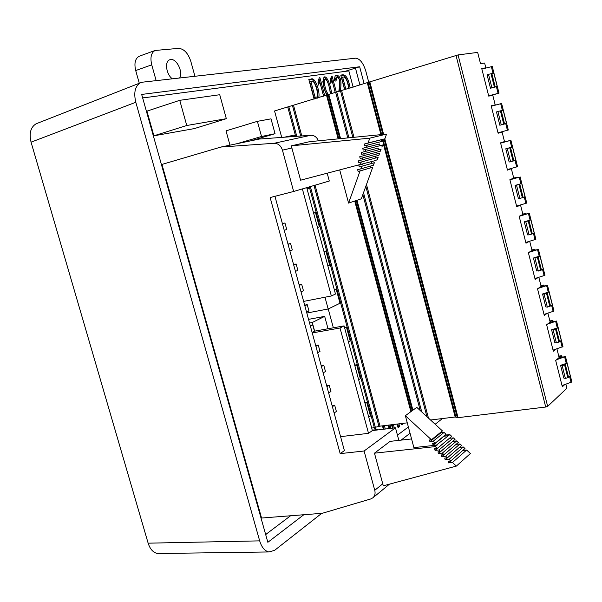 <?xml version="1.0" encoding="UTF-8"?>
<svg xmlns="http://www.w3.org/2000/svg" width="602" height="602" viewBox="0 0 602 602"><rect width="100%" height="100%" fill="white"/><g stroke="black" fill="none" stroke-linecap="round" stroke-linejoin="round"><path stroke-width="0.9" d="M338.798 91.451C340.333 82.068 339.739 77.417 337.007 77.5L335.908 81.097L334.72 80.909C334.449 77.545 334.908 75.701 336.112 75.393L336.24 75.355C337.489 75.273 342.824 75.521 340.288 91.075M326.954 95.191C325.027 92.008 323.658 87.433 322.83 81.466L324.267 77.011C327.127 75.453 331.017 86.432 331.529 93.536M314.109 99.127L308.834 79.441L310.956 79.148C315.192 75.972 320.708 93.491 318.548 97.772M390.081 424.929L390.999 428.338M383.376 429.256L382.458 425.862M384.385 425.622L385.303 429.023M389.103 428.571L388.192 425.162M397.094 424.079L398.08 427.751L399.668 426.57L398.938 423.853M394.31 427.947L393.392 424.53M391.518 424.756L392.436 428.172M229.972 145.165L226.021 130.852L257.385 121.341L261.524 136.488L236.985 143.705M290.563 515.771L266.122 534.2L265.866 535.246M397.463 435.178L408.374 426.961M142.448 97.2L142.998 97.125L143.208 97.885L348.836 70.901L353.141 87.185M220.994 147.031L161.953 164.429L261.561 518.029L322.243 513.303L370.855 498.923L373.022 497.719C374.918 495.875 375.497 493.399 374.76 490.299L364.09 451.003L340.183 453.622L270.14 197.546L293.648 191.474L282.436 150.161C280.901 145.646 278.132 143.351 274.136 143.284L220.994 147.031L259.342 139.047L310.798 135.277C314.267 135.262 316.818 137.105 318.45 140.815M179.742 100.323L146.941 111.137L153.894 135.804L194.311 128.602L226.329 118.677L186.763 125.502L179.742 100.323L219.73 94.725L226.329 118.677M333.35 327.804L328.24 308.954M281.713 137.406L274.55 110.971L458.069 54.917L477.657 52.404L480.501 63.646L484.625 63.022L485.844 67.845L484.407 68.41M404.198 423.214L401.888 424.711L400.526 423.657M377.951 429.903L375.4 428.586L373.947 429.083L374.286 430.347M323.605 96.222L319.767 81.842L318.548 85.063L317.954 82.828L319.195 77.786L319.918 77.688L324.764 95.868M335.216 92.407L331.95 80.111L330.784 83.272L330.205 81.082L331.378 76.13L332.078 76.04L336.337 92.076M344.645 89.788L340.755 75.099L342.673 74.836C346.075 74.595 348.566 79.02 350.131 88.11M344.856 71.42L359.657 66.769L141.673 94.439L267.852 542.304L303.799 514.74M359.951 85.1L355.406 67.876M410.052 433.252L401.09 440.13M359.657 66.769L364.15 83.821M368.74 82.248L365.828 71.164C363.254 62.901 359.815 58.575 355.504 58.183L142.757 82.15L140.281 82.873C135.059 86.214 133.561 92.67 135.804 102.265L259.673 540.867C261.637 547.248 264.684 550.943 268.801 551.959L274.512 550.409L321.716 513.34M442.425 418.556L435.171 424.252M135.804 102.265L31.063 142.17L148.145 543.177L259.673 540.867M31.063 142.17C28.949 133.26 30.657 127.12 36.18 123.749L37.414 123.267M160.282 553.486L157.506 553.524C153.179 552.583 150.056 549.137 148.145 543.177M308.615 187.087L308.939 188.298L307.05 188.862M313.627 213.221L315.501 212.589L319.353 226.864L317.495 227.526M315.501 212.589L313.589 213.055M284.294 137.218L294.551 135.036L294.935 136.443M261.524 136.488L275.054 133.712L271.013 118.842L257.385 121.341M275.054 133.712L250.778 140.83M354.864 365.805L356.602 364.767L360.357 378.681L358.634 379.749M356.602 364.767L354.668 365.068M365.015 403.348L366.716 402.219L370.448 416.042L368.763 417.209M366.716 402.219L364.782 402.475M324.042 251.726L325.878 251.004L329.708 265.181L327.879 265.949M325.878 251.004L323.959 251.425M344.653 328.022L346.428 327.089L350.206 341.086L348.453 342.056M346.428 327.089L344.494 327.428M314.628 331.145L312.272 322.499L309.533 323.003M312.272 322.499L324.674 316.374L308.54 319.361M324.674 316.374L328.037 328.752M334.381 289.998L336.179 289.163L339.987 303.25L328.165 308.992L306.817 313.032M328.165 308.992L324.975 297.222M336.179 289.163L334.26 289.547M293.648 191.474L329.294 181.021L327.195 173.195M302.377 188.915L331.348 295.973L335.472 294.039L306.719 187.643M314.47 331.168L344.081 325.885L372.375 430.573L395.484 427.804L398.863 440.378M291.88 147.987L300.601 180.201L360.432 164.444L361.298 162.013L358.709 162.706L358.235 160.93L362.05 159.914L362.795 157.814L360.192 158.514L359.725 156.738L363.548 155.715L364.3 153.6L361.689 154.308L361.215 152.524L365.053 151.493L365.805 149.379L363.187 150.086L362.72 148.303L366.558 147.257L367.318 145.135L364.692 145.85L364.225 144.066L368.07 143.013L369.801 138.167L291.3 145.834L291.88 147.987L282.436 150.161M312.25 332.944L340.017 328.015L344.081 325.885M340.017 328.015L368.522 433.335L372.375 430.573M340.183 453.622L344.389 450.612L274.941 196.305M382.744 483.782L374.467 453.171L435.299 446.609L437.248 448.422L434.614 448.693L435.058 450.386L438.941 449.98L440.619 451.538L437.978 451.816L438.422 453.502L442.312 453.103L444.005 454.668L441.349 454.939L441.8 456.632L445.698 456.233L447.391 457.798L444.727 458.069L445.179 459.762L449.084 459.371L450.785 460.936L448.121 461.207L448.565 462.9L452.486 462.509L456.354 466.091L383.301 485.814L382.744 483.782L374.76 490.299M411.572 438.941L390.088 441.371L374.467 453.171M364.09 451.003L395.484 427.804M340.574 436.653L368.522 433.335M331.348 295.973L303.641 301.399M437.157 445.074L433.101 445.187L432.657 443.508L435.156 443.23L433.101 441.334L429.911 441.687L429.459 440.002L431.423 439.784L405.364 415.704L413.883 447.602L437.157 445.074L435.299 446.609M445.006 435.163L449.822 434.614L451.733 436.367L437.248 448.422M449.822 434.614L436.834 444.78M447.737 435.795L444.058 436.209L433.101 445.187M433.101 441.334L444.065 432.417L446.09 434.275L435.156 443.23M444.065 432.417L440.92 432.778L429.911 441.687M440.92 432.778L440.769 432.236M405.364 415.704L416.78 407.358L442.417 430.904L431.423 439.784M459.469 447.361L463.314 446.993L449.084 459.371M459.476 447.399L445.179 459.762M463.314 446.993L464.977 448.52L450.785 460.936M452.486 462.509L466.633 450.04L462.795 450.446L448.565 462.9M466.633 450.04L470.418 453.517L456.354 466.091M449.551 438.188L435.058 450.386M449.581 438.301L453.389 437.887L438.941 449.98M453.389 437.887L455.037 439.392L440.619 451.538M452.847 441.236L438.422 453.502M452.87 441.326L456.685 440.912L442.312 453.103M456.685 440.912L458.34 442.432L444.005 454.668M456.158 444.291L441.8 456.632M456.173 444.359L459.996 443.952L445.698 456.233M459.996 443.952L461.651 445.472L447.391 457.798M381.533 141.53L381.081 139.837L384.866 138.799L386.574 134.08L309.473 141.703L291.3 145.834M361.298 162.013L378.154 157.325L377.296 159.696L375.099 160.659L360.432 164.444M378.154 157.325L358.709 162.706M375.61 158.002L375.159 156.302M362.795 157.814L379.636 153.232L378.899 155.278L362.05 159.914M379.636 153.232L360.192 158.514M377.085 153.916L376.626 152.193M364.3 153.6L381.126 149.13L380.381 151.185L363.548 155.715M378.56 149.808L378.109 148.084L361.215 152.524M378.109 148.084L365.053 151.493M381.871 147.069L382.616 145.007L365.805 149.379M380.043 145.676L379.591 143.968L362.72 148.303M379.591 143.968L366.558 147.257M383.369 142.945L384.114 140.876L367.318 145.135M381.081 139.837L364.225 144.066M384.866 138.799L368.07 143.013M386.574 134.08L369.801 138.167M339.701 169.899L348.573 203.1L360.056 170.938L358.122 171.442L357.656 169.689L360.794 168.869L361.704 166.31L359.251 166.957L358.777 165.196L362.449 164.233M360.056 170.938L372.721 167.251L361.313 198.818L348.573 203.1M372.721 167.251L358.122 171.442M370.809 167.747L370.373 166.099M361.704 166.31L374.361 162.706L373.458 165.211L360.794 168.869M374.361 162.706L359.251 166.957M371.931 163.345L371.494 161.682M284.227 230.318L286.718 229.46L284.957 222.988L282.451 223.824M284.957 222.988L282.391 223.605M306.584 312.182L308.976 311.038L307.238 304.657L304.83 305.771M307.238 304.657L304.665 305.154M295.439 271.389L297.885 270.388L296.131 263.962L293.678 264.94M296.131 263.962L293.565 264.519M328.632 392.94L330.942 391.526L329.226 385.227L326.909 386.619M329.226 385.227L326.638 385.611M323.154 372.849L325.479 371.509L323.756 365.188L321.415 366.513M323.756 365.188L321.167 365.595M312.122 332.47L314.5 331.266L312.762 324.899L310.376 326.088M312.762 324.899L310.18 325.373M317.645 352.697L320.001 351.417L318.27 345.081L315.907 346.331M318.27 345.081L315.689 345.518M301.023 291.82L303.446 290.751L301.692 284.34L299.269 285.393M301.692 284.34L299.126 284.874M289.84 250.883L292.316 249.958L290.555 243.509L288.08 244.412M290.555 243.509L287.989 244.096M334.102 412.957L336.383 411.482L334.674 405.199L332.379 406.659M334.674 405.199L332.078 405.552M153.894 135.804L186.763 125.502M558.754 356.121L561.801 355.692L558.98 357.009M558.716 357.912L565.474 356.55L556.647 359.68M562.027 385.543L571.892 381.977L565.481 356.572M556.91 348.829L559.123 357.565L555.691 360.5L562.351 386.808L564.653 384.663M549.852 320.926L552.899 320.445L550.047 321.686M549.618 322.506L556.511 321.039L547.489 324.124M553.05 350.086L562.968 346.624L556.519 321.062M547.895 313.183L550.153 322.108L546.639 324.771L553.343 351.237L555.804 349.19M540.897 285.521L543.937 284.979L541.055 286.153M540.423 286.906L547.496 285.325L538.203 288.373M538.828 277.334L541.13 286.432L537.533 288.825L544.276 315.448L546.94 313.491M544.012 314.417L553.998 311.061L547.504 285.34M525.787 242.433L535.885 239.295L529.316 213.258L519.165 216.306M491.224 105.982L495.198 104.831L491.172 105.786L498.125 133.23L502.083 132.056L504.499 141.59L500.563 142.84L507.471 170.118L511.339 168.65L513.739 178.124L509.886 179.667L516.757 206.779L520.542 205.026L522.92 214.447L519.157 216.276L525.982 243.216L529.354 241.364M529.707 241.259L532.055 250.545L528.375 252.659L535.155 279.441L538.105 277.552M534.93 278.53L544.968 275.287L538.436 249.409M531.89 249.905L534.922 249.311L532.017 250.402M531.084 251.102L538.429 249.394L528.752 252.441M565.331 364.556L568.559 377.326L570.222 375.791L567.009 363.066L565.331 364.556L562.178 365.707L565.406 378.492L563.796 378.048L560.575 365.309L566.271 363.42L564.661 357.046M568.559 377.326L565.406 378.492M567.001 363.081L566.271 363.42M562.178 365.707L560.575 365.309M565.872 384.257L566.881 388.245L547.669 406.373L545.721 407.027L458.054 417.668L455.187 416.998L430.543 420M407.268 422.837L380.005 426.156L371.712 428.135M545.721 407.035L456.023 55.429M547.662 406.373L458.069 54.917M495.198 104.831L492.775 95.236L488.726 96.117L481.735 68.508L485.844 67.845M556.331 328.933L559.582 341.785L561.282 340.386L558.054 327.586L556.331 328.933L553.163 330.046L556.414 342.914L554.826 342.583L551.582 329.761L557.309 327.917L555.684 321.506M559.582 341.785L556.414 342.914M558.046 327.593L557.309 327.917M553.163 330.046L551.582 329.761M546.526 293.415L549.792 306.35L552.297 304.762L549.047 291.887L544.088 294.175L547.361 307.118L545.796 306.9L542.537 293.994L544.088 294.175M549.792 306.35L547.361 307.118M549.047 291.887L542.537 293.994M529.023 220.783L532.326 233.862L534.155 232.884L530.866 219.85L525.787 221.777L529.098 234.878L527.578 234.885L524.282 221.829L525.787 221.777M532.326 233.862L529.098 234.878M530.851 219.858L524.282 221.829M521.535 215.117L529.308 213.243M522.829 214.079L525.855 213.424L522.92 214.44M539.979 255.978L533.432 258.025L536.713 270.998L540.694 270.358L543.252 268.928L539.979 255.978L537.413 257.347L533.432 258.025M534.967 258.085L538.256 271.103M510.534 147.588L513.875 160.824L515.794 160.132L512.468 146.941L507.26 148.498L510.609 161.757L509.142 161.998L505.8 148.792L511.677 147.174L510.007 140.559L500.631 143.125M513.875 160.824L510.609 161.757M488.5 74.324L491.894 87.741L490.479 88.231L497.207 86.492L493.836 73.143L488.5 74.324L487.101 74.859L490.479 88.231M491.819 73.497L495.205 86.899L491.894 87.741M495.205 86.899L497.207 86.492M497.907 111.528L501.278 124.862L499.841 125.231L496.477 111.934L500.405 110.858L503.776 124.193L501.278 124.862M501.203 110.655L504.574 123.974L506.53 123.425L503.182 110.151L500.405 110.858M504.574 123.974L503.776 124.193M519.804 184.295L523.13 197.456L525.004 196.613L521.693 183.505L516.546 185.25L519.88 198.427L518.39 198.555L515.071 185.424L520.911 183.753L519.255 177.184L509.924 179.825M523.13 197.456L519.88 198.427M512.46 146.941L511.677 147.174M507.26 148.498L505.8 148.792M507.328 169.576L517.554 166.656L510.902 140.296L510.007 140.559M500.563 142.87L510.902 140.296M488.651 95.831L498.998 93.137L488.719 96.102M492.15 66.513L481.871 69.057M498.02 132.809L508.306 130.009L501.609 103.484L491.285 106.208M513.717 178.034L516.614 177.327L516.23 177.816M516.162 177.545L512.279 178.711M511.64 178.967L519.255 177.184M521.693 183.505L520.911 183.753M516.546 185.25L515.071 185.424M516.584 206.11L526.742 203.085L520.136 176.883M502.083 132.056L498.08 133.042M511.339 168.65L509.796 168.884M401.399 424.583L403.062 423.349M397.802 423.989L398.532 426.713L399.668 426.57M392.248 424.666L393.159 428.082M398.532 426.713L397.922 427.157M389.848 428.481L388.93 425.072M384.144 429.166L383.226 425.764M374.564 428.752L376.784 430.046M317.435 98.111C319.602 93.829 314.086 76.326 309.842 79.502L308.886 79.637M315.094 97.268L316.133 97.065C320.023 97.848 314.763 78.606 311.558 81.405L310.873 81.503L315.094 97.268L313.973 97.614L309.759 81.849L310.873 81.503M316.012 97.103L313.973 97.614M319.767 81.842L318.661 82.188L318.195 83.738M319.918 77.688L319.18 77.921M323.658 96.207L319.052 78.945M327.307 95.033L325.298 91.572C323.078 84.905 322.612 80.871 323.884 79.472L324.99 79.118C323.71 80.525 324.177 84.558 326.397 91.233L328.256 94.552M330.144 93.957C330.37 89.337 327.337 78.711 324.99 79.118M330.43 93.867C329.926 87.418 326.653 77.274 323.801 77.274M331.95 80.111L330.859 80.457L330.43 81.925M332.078 76.04L331.371 76.266M335.246 92.399L331.243 77.342M339.212 91.346C341.68 77.139 337.052 76.13 335.75 75.581M334.787 80.924L335.916 77.846L337.007 77.5M349.055 88.434C347.489 79.359 344.999 74.934 341.597 75.175L340.8 75.28M348.799 88.517C347.58 80.916 345.729 77.071 343.245 76.988L342.628 77.071L345.894 89.405M342.628 77.071L341.545 77.41L344.811 89.736M139.288 83.264L135.706 70.554L151.734 64.835C150.041 57.574 151.147 52.788 155.06 50.47L178.628 48.371C183.979 48.807 188.027 53.089 190.766 61.201L194.935 76.273M139.815 56.031L139.115 56.279C135.164 58.605 134.028 63.36 135.706 70.554M151.734 64.835L156.159 80.638M172.383 78.817C166.295 74.723 164.369 61.57 169.576 59.824L170.75 59.53C176.785 58.552 183.377 72.391 179.607 77.997M274.136 143.284L310.798 135.277M564.586 364.91L567.814 377.695M561.546 357.152L561.282 356.091M571.087 382.511L569.545 376.416M374.369 427.811L309.308 186.883M295.672 136.383L287.726 106.938M375.407 427.57L310.354 186.575M296.786 136.3L288.779 106.644M378.959 426.397L314.018 185.499M300.676 136.022L292.504 105.711M380.005 426.156L315.064 185.198M301.783 135.939L293.558 105.418M410.88 411.67L354.728 201.03M338.158 138.866L326.547 95.319M411.459 411.249L355.376 200.812M338.843 138.799L327.195 95.093M412.325 410.609L356.339 200.489M339.882 138.701L328.128 94.604M412.912 410.188L356.994 200.27M340.574 138.626L328.782 94.371M420.234 410.534L362.84 194.574M347.783 137.918L335.653 92.272M421.746 411.918L363.51 192.723M348.927 137.805L336.744 91.971M426.938 416.689L365.82 186.342M352.84 137.414L340.529 91.015M428.451 418.074L366.49 184.483M353.976 137.301L341.62 90.714M455.187 416.998L383.135 143.005M382.676 141.237L382.225 139.521M380.938 134.637L367.318 82.85M455.94 417.028L383.662 142.117M383.384 141.056L382.932 139.333M381.676 134.57L368.018 82.602M457.302 417.637L384.084 139.017M382.88 134.449L369.116 82.06M458.054 417.668L384.791 138.821M383.624 134.374L369.816 81.812M555.578 329.271L558.829 342.124M552.591 321.709L552.365 320.806M562.155 347.121L560.597 340.95M547.286 293.099L550.544 306.027M553.163 311.512L551.59 305.274M548.287 292.203L546.661 285.747M543.583 286.055L543.388 285.31M528.24 221.054L531.551 234.148M530.091 220.121L528.443 213.59M535.027 239.671L533.417 233.275M525.403 214.109L525.29 213.68M534.516 250.191L534.365 249.597M539.219 256.271L537.578 249.777M544.125 275.701L542.53 269.387M538.18 257.054L541.461 270.057M537.413 257.347L540.694 270.358M509.743 147.814L513.085 161.065M491.014 73.685L494.4 87.094M519.022 184.551L522.348 197.719M516.674 166.957L515.019 160.41M493.023 73.286L491.345 66.641M498.087 93.355L496.409 86.688M502.384 110.354L500.706 103.71M507.411 130.265L505.74 123.643M525.877 203.423L524.244 196.952M401.504 424.636L402.437 424.523M310.956 79.148L309.842 79.502M315.772 97.155L314.658 97.501M342.673 74.836L341.597 75.175M157.385 553.531L268.658 551.959M36.12 123.779L140.213 82.903M373.022 497.719L389.471 484.151M561.809 355.722L562.133 356.994M552.899 320.467L553.178 321.551M543.945 285.002L544.17 285.897M525.862 213.432L525.99 213.951M534.93 249.326L535.11 250.033M492.263 66.453L498.998 93.137M374.865 428.654L375.422 428.586M155.06 50.47L139.115 56.279"/></g></svg>
